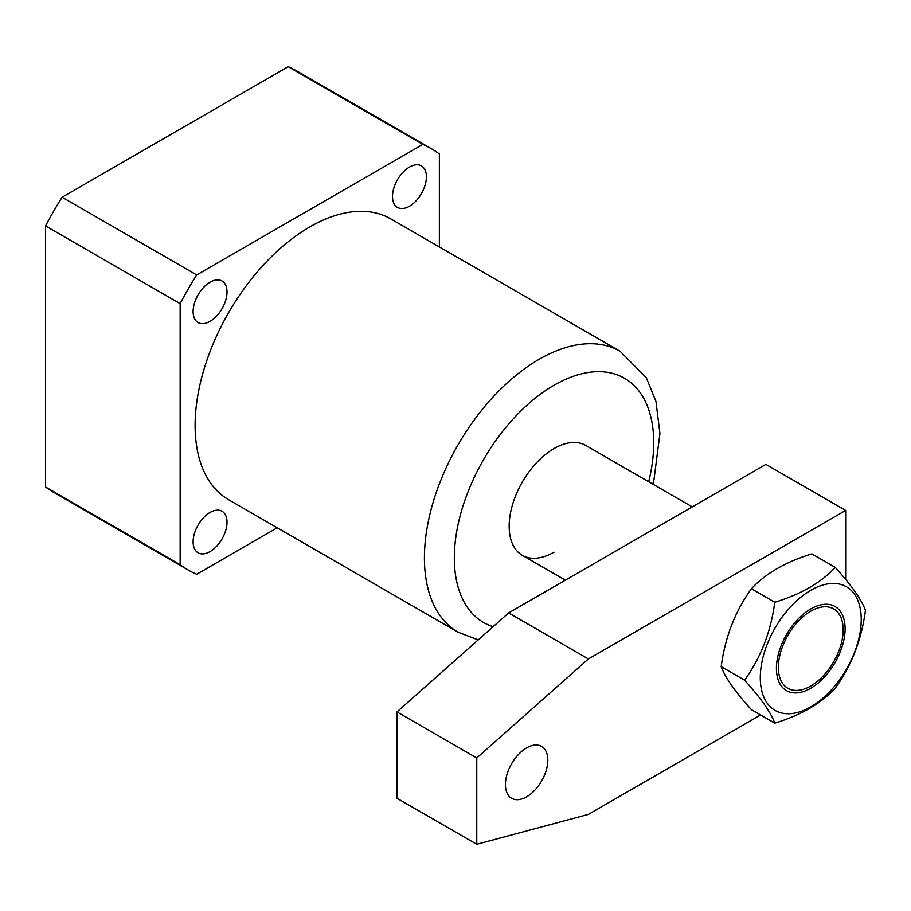 <?xml version="1.0" encoding="UTF-8"?>
<svg xmlns="http://www.w3.org/2000/svg" width="911" height="911" viewBox="0 0 911 911"><rect width="100%" height="100%" fill="white"/><g stroke="black" fill="none" stroke-linecap="round" stroke-linejoin="round"><path stroke-width="1.37" d="M692.258 506.903L585.75 445.422A63.451 36.634 120 0 0 554.036 448.565A63.451 36.634 120 0 0 512.574 504.478A63.451 36.634 120 0 0 522.31 555.311A63.451 36.634 120 0 0 554.036 552.168M210.054 512.46A23.971 13.836 120 0 0 194.396 533.584A23.971 13.836 120 0 0 198.074 552.783A23.971 13.836 120 0 0 210.054 551.599A23.971 13.836 120 0 0 225.723 530.475A23.971 13.836 120 0 0 222.045 511.265A23.971 13.836 120 0 0 210.054 512.46M409.46 167.077A23.971 13.836 120 0 0 393.803 188.201A23.971 13.836 120 0 0 397.481 207.412A23.971 13.836 120 0 0 409.46 206.216A23.971 13.836 120 0 0 425.118 185.104A23.971 13.836 120 0 0 421.451 165.893A23.971 13.836 120 0 0 409.46 167.077M210.054 282.205A23.971 13.836 120 0 0 194.396 303.329A23.971 13.836 120 0 0 198.074 322.528A23.971 13.836 120 0 0 210.054 321.344A23.971 13.836 120 0 0 225.723 300.22A23.971 13.836 120 0 0 222.045 281.021A23.971 13.836 120 0 0 210.054 282.205M620.152 351.304L390.83 218.913A162.147 93.617 120 0 0 309.763 226.941A162.147 93.617 120 0 0 203.836 369.832A162.147 93.617 120 0 0 228.684 499.763L458.005 632.154A162.147 93.617 -60 0 1 433.146 502.223A162.147 93.617 -60 0 1 539.073 359.333A162.147 93.617 -60 0 1 620.152 351.304L646.32 377.758L655.966 401.444L659.928 433.556L654.052 479.175L652.754 484.105M439.375 246.938L439.375 153.97A243.226 140.431 120 0 0 431.37 148.698A243.226 140.431 120 0 0 422.806 144.405L196.708 274.94A243.226 140.431 120 0 0 180.15 303.636L180.15 564.706A243.226 140.431 120 0 0 188.144 569.979A243.226 140.431 120 0 0 196.708 574.272L277.229 527.788M196.708 274.94L62.119 197.231L288.206 66.697L422.806 144.405M180.15 564.706L45.55 486.998L45.55 225.928L180.15 303.636M288.206 66.697A243.226 140.431 -60 0 1 296.77 70.99L431.37 148.698M188.144 569.979L53.555 492.27A243.226 140.431 -60 0 1 45.55 486.998M45.55 225.928A243.226 140.431 -60 0 1 62.119 197.231M526.615 796.818A29.961 17.298 120 0 0 546.19 770.41A29.961 17.298 120 0 0 541.59 746.405A29.961 17.298 120 0 0 526.615 747.885A29.961 17.298 120 0 0 507.04 774.293A29.961 17.298 120 0 0 511.629 798.298A29.961 17.298 120 0 0 526.615 796.818M845.659 579.43L845.659 510.433L588.392 658.972L476.76 757.963L476.76 844.303L588.392 814.388L760.605 714.964M845.659 510.433L765.9 464.394L508.623 612.921L397.002 711.912L397.002 798.252L476.76 844.303M588.392 658.972L508.623 612.921M476.76 757.963L397.002 711.912M818.921 607.671A45.823 26.453 120 0 0 779.406 657.275A45.823 26.453 120 0 0 802.614 689.513A45.823 26.453 120 0 0 810.767 686.006A45.823 26.453 120 0 0 843.165 629.877A45.823 26.453 120 0 0 818.921 607.671M776.423 668.412A48.556 28.036 -60 0 1 810.767 608.935A48.556 28.036 -60 0 1 845.101 628.761A48.556 28.036 -60 0 1 810.767 688.238A48.556 28.036 -60 0 1 776.423 668.412M861.237 619.446A71.377 41.211 -60 0 1 810.767 706.868A71.377 41.211 -60 0 1 760.286 677.727A71.377 41.211 -60 0 1 810.767 590.305A71.377 41.211 -60 0 1 861.237 619.446M744.572 680.164C760.753 698.008 770.831 712.334 774.783 723.152C801.02 715.101 821.164 703.474 835.228 688.26C851.421 665.907 861.499 639.943 865.45 610.37C861.544 599.62 851.466 585.295 835.228 567.382C821.164 582.584 801.02 594.223 774.783 602.273C770.877 631.722 760.81 657.685 744.572 680.164L721.182 666.658C725.088 637.222 735.166 611.258 751.404 588.768C765.354 573.634 785.498 561.996 811.838 553.877L835.228 567.382M774.783 723.152L751.404 709.658C735.211 691.813 725.133 677.477 721.182 666.658M751.404 588.768L774.783 602.273M648.712 481.771A141 81.409 120 0 0 554.036 385.239A141 81.409 120 0 0 459.668 517.687A141 81.409 120 0 0 493.113 626.677M458.005 632.154L478.207 639.898M565.355 580.17L522.31 555.311M843.165 629.877L843.165 629.068"/></g></svg>
